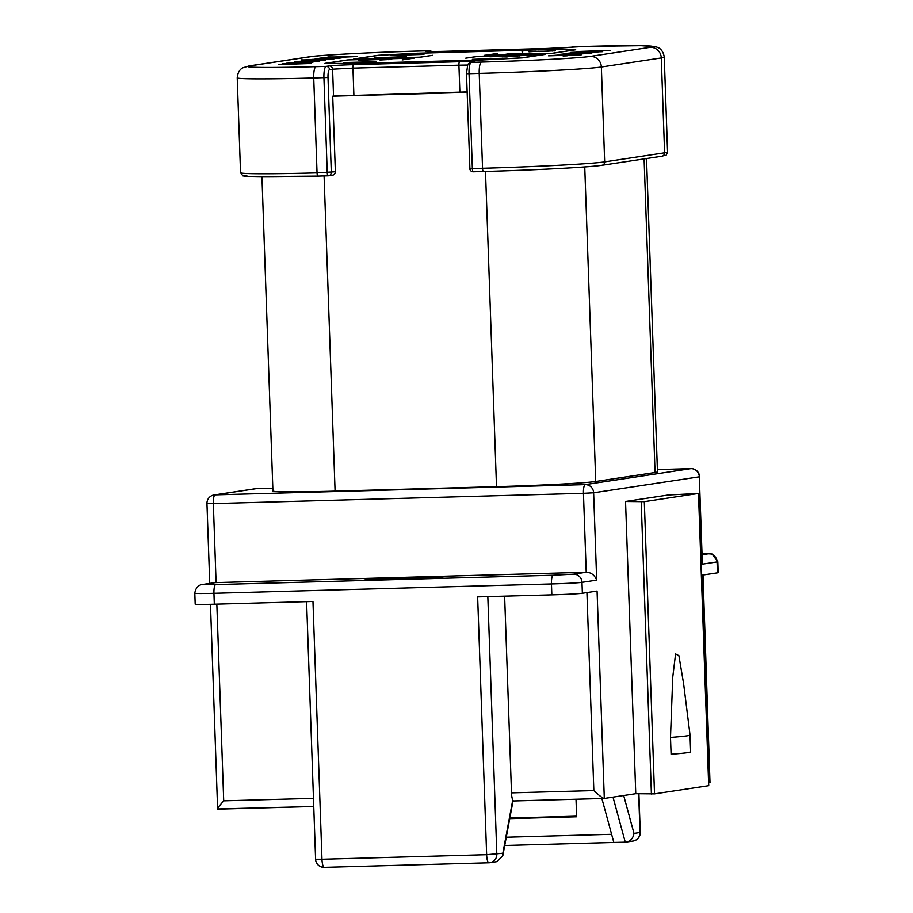 <?xml version="1.0" encoding="UTF-8"?>
<svg xmlns="http://www.w3.org/2000/svg" width="913" height="913" viewBox="0 0 913 913"><rect width="100%" height="100%" fill="white"/><g stroke="black" fill="none" stroke-linecap="round" stroke-linejoin="round"><path stroke-width="1.37" d="M502.835 853.244L502.789 855.88L496.809 861.655L489.927 862.694A8.4 8.149 81.4 0 1 488.969 862.785A8.4 2.031 -91.6 0 1 488.9 862.785A8.4 2.031 -91.6 0 1 486.64 854.694L502.835 853.244L512.547 801.135L513.779 800.952A8.4 2.031 88.4 0 1 513.757 800.952A8.4 2.031 88.4 0 1 511.497 792.849L593.838 790.567L586.922 592.571M504.627 596.166L511.497 792.849M635.756 793.682L654.518 793.865L708.739 785.659L698.536 493.454L668.339 495.006L625.542 501.477L635.756 793.682L604.246 798.441L513.757 800.952M582.368 593.256L581.98 582.346A8.4 8.149 81.4 0 0 573.535 574.174L586.214 572.257C591.019 572.348 594.511 574.973 596.68 580.12L581.98 582.346A25.21 0.73 178 0 1 551.452 583.943A8.4 2.031 -91.6 0 1 553.187 575.236L215.662 584.594A8.4 2.031 88.4 0 0 213.939 593.29A25.21 0.73 178 0 1 194.811 593.256L195.188 604.178A25.21 0.73 -2 0 0 214.315 604.212L312.965 601.473L321.969 859.259L486.64 854.694L477.647 596.908L551.829 594.854A25.21 0.73 -2 0 0 582.368 593.256L597.068 591.042L604.303 798.43C602.911 798.396 599.419 795.771 593.838 790.567M717.447 572.839L717.07 561.917A25.21 0.73 178 0 0 717.812 561.723L718.189 572.634A25.21 0.73 -2 0 1 717.447 572.839L702.748 575.053L709.994 782.452L708.636 782.658M272.827 488.227L256.062 488.683A8.4 8.149 -98.6 0 0 255.092 488.775L214.099 494.972A8.4 8.149 81.4 0 1 215.057 494.88A8.4 2.031 88.4 0 0 213.334 503.588L583.453 493.328A8.4 2.031 -91.6 0 1 585.187 484.62L690.867 468.643A8.4 8.149 -98.6 0 1 699.324 476.814L702.371 564.143L699.324 476.814L593.633 492.792L583.453 493.328L586.214 572.257L214.897 582.631M371.329 578.979L443.067 576.982L435.786 578.089L364.047 580.075L371.329 578.979L371.363 579.869M217.819 809.146L313.752 806.487L217.614 808.964L210.469 604.303M217.876 809.146C216.917 809.089 218.858 806.327 223.708 800.827L313.467 798.339M601.884 798.51L613.821 842.448L625.257 842.174L613 797.117M504.718 845.472L613.821 842.448M506.259 837.221L611.607 834.299M633.108 841.044A8.4 8.4 0 0 0 640.253 832.439L633.999 833.421C632.994 838.785 630.084 841.695 625.257 842.174L633.108 841.044A8.4 8.149 -98.6 0 0 640.002 832.508L638.655 793.739M702.999 575.019L709.994 782.452M261.951 176.939L272.919 491.011A81.953 2.362 -2 0 0 335.082 491.137L496.501 486.663A81.953 2.362 -2 0 0 595.733 481.471L655.055 472.5A81.953 2.362 -2 0 0 657.463 471.85L646.53 158.542M332.72 96.173L333.53 96.048L332.583 69.183L329.547 69.639A7.566 1.826 -91.6 0 0 327.995 77.468L331.305 172.352A3.367 3.264 81.4 0 1 328.543 175.764L332.594 175.159A3.367 3.264 -98.6 0 0 335.356 171.747L332.72 96.173L467.148 92.441M333.53 96.048L467.125 91.905M567.087 55.819L563.07 55.933L567.087 55.819M581.159 54.894L564.166 54.609L548.553 55.807L581.159 54.894M572.223 54.266L591.498 53.399L564.28 53.913L558.653 54.495L572.223 54.266M578.511 53.308L597.798 52.452L570.568 52.965L564.942 53.547L578.511 53.308M602.26 51.231L570.83 52.418L602.283 51.71M570.842 52.612L571.412 52.623M574.722 52.612L574.129 52.326M577.301 51.607L610.398 50.375L576.913 51.539M327.904 56.948L335.756 56.983L320.326 58.101L357.405 56.515L327.915 57.108M337.616 58.466L343.22 57.553L319.596 58.204L337.844 57.998L315.122 58.889L334.375 58.523L311.653 59.402L337.89 58.386M333.736 58.421L334.375 58.717M301.119 59.881L317.073 60.064L333.804 58.98L301.13 60.007M325.29 60.326L299.11 61.308L325.599 60.247M319.345 61.228L294.591 61.924L319.733 61.125M312.691 62.232L286.534 63.202L313.022 62.141M297.193 63.054L282.094 63.807L297.193 63.18M306.779 63.123L306.015 63.214M278.739 64.378L311.344 63.476L278.739 64.503M423.94 54.415L390.559 55.419L423.94 54.415M406.274 56.606L374.844 57.793L406.296 57.074M374.855 57.976L375.426 57.998M378.724 57.987L378.13 57.702M379.956 59.996L391.711 59.356L384.236 59.219L358.353 60.281L383.266 59.379L388.402 59.448L379.956 59.996M391.711 59.356L390.718 59.471M358.364 60.441L358.969 60.463M387.637 59.322L388.413 59.63M375.882 61.673L343.448 62.552L375.882 61.673M506.715 58.17L472.352 59.322L507.114 58.067M502.47 58.135L503.428 58.455M489.961 56.766L523.058 55.533L489.562 56.697M507.594 54.472L538.088 53.353L508.986 53.787L503.748 54.575L507.594 54.472M535.988 51.493L555.355 50.82L535.988 51.493M555.355 50.82L554.453 50.923M522.042 51.904L522.772 51.927M574.517 49.964L550.448 53.536L485.191 55.316L497.14 53.513L484.175 55.362L551.03 53.513L575.726 49.781L551.829 49.473L418.131 53.239M574.505 49.861L550.003 49.542L419.558 53.159L378.849 55.282L354.758 58.934L419.98 57.142L432.739 55.294L420.585 57.131L353.742 58.98L378.439 55.248L418.131 53.171M348.892 63.648L482.589 59.938L522.282 57.861L544.958 54.438L478.104 56.286L465.756 58.158L478.72 56.298L543.943 54.483L521.871 57.827L481.162 59.95L350.718 63.568L326.203 63.248L348.275 59.904L413.498 58.101L402.165 59.916L414.513 58.044L347.659 59.904L324.982 63.328L348.892 63.648M565.124 55.214L553.472 55.533L563.195 54.769L567.144 54.712L565.136 55.339M567.144 54.712L567.235 55.282M573.238 54.107L588.212 53.49L573.25 54.232M579.538 53.159L594.5 52.543L579.538 53.285M364.401 61.993L349.702 62.404L364.413 62.426M510.344 56.252L519.839 55.784L510.356 56.378M505.734 56.515L504.923 56.195M518.881 55.67L519.851 55.967M529.004 51.71L535.577 51.368L529.004 51.836M543.737 51.345L552.068 50.911L543.749 51.47M539.537 51.573L538.818 51.276M551.406 50.774L552.08 51.105M597.718 51.094L607.191 50.626L597.718 51.219M593.085 51.356L592.275 51.048M606.232 50.512L607.202 50.808M338.963 56.937L353.434 56.697L338.963 56.937M320.954 59.448L310.466 59.927L320.954 59.448M311.584 60.19L310.466 59.927M310.922 61.251L316.035 61.319L310.922 61.251M315.339 61.194L316.046 61.502M296.166 63.202L285.381 63.716L296.166 63.202M302.465 63.088L303.481 63.408M286.431 64.001L285.381 63.716M576.594 816.176L509.831 818.025M576.012 799.217L576.617 816.781L509.728 818.63M698.536 493.454L644.316 501.659L625.542 501.477M670.496 737.419L672.744 677.138L675.574 653.925L678.895 655.682L683.597 683.62L690.034 735.011A100.864 2.91 178 0 1 690.034 735.022A100.864 2.91 178 0 1 670.496 737.419L671.089 754.218A100.864 2.91 -2 0 0 690.627 751.81L690.034 735.022M488.843 862.785L324.286 867.35A8.4 2.031 88.4 0 1 324.218 867.35A8.4 2.031 88.4 0 1 321.969 859.259L315.59 859.236A8.4 8.4 0 0 0 324.218 867.35L488.9 862.785A8.4 8.4 0 0 0 489.927 862.694A8.4 8.149 81.4 0 0 496.82 854.157L487.827 596.634M717.812 561.723L712.049 554.008L702.245 553.461L708.625 553.746A8.4 8.149 -98.6 0 1 717.07 561.917L702.371 564.143M256.062 488.683L215.057 494.88L585.187 484.62A8.4 8.149 81.4 0 1 593.633 492.792L596.68 580.12M214.099 494.972A8.4 8.4 0 0 0 206.954 503.577L213.334 503.588L216.084 582.517L203.416 584.434L215.662 584.594M573.535 574.174L553.187 575.236M551.829 594.854L551.452 583.943L213.939 593.29L214.315 604.212M216.838 604.144L223.708 800.827M215.137 582.597L202.446 584.514A8.4 8.149 81.4 0 1 203.416 584.434M604.166 798.441L513.814 800.941M633.999 833.421L623.682 795.508M702.291 554.705L708.625 553.746M699.563 476.746A8.4 8.4 0 0 0 690.936 468.643A8.4 2.031 -91.6 0 0 690.867 468.643L657.394 469.579L690.936 468.643A8.4 2.031 -91.6 0 1 691.004 468.643M483.422 171.496L473.276 171.781A3.367 0.81 88.4 0 0 473.276 171.781A3.367 0.81 88.4 0 1 472.352 168.54L482.543 168.266A100.864 2.91 -2 0 0 604.668 161.875L664.596 152.813A100.864 2.91 -2 0 0 667.563 152.014C665.44 156.922 667.152 154.525 661.834 156.237A3.367 3.264 -98.6 0 0 664.596 152.813L661.286 57.93L601.359 66.991L604.668 161.875A3.367 3.264 81.4 0 1 601.907 165.287C590.243 167.205 533.82 170.138 483.445 171.496A3.367 0.81 -91.6 0 1 482.543 168.266L479.222 73.382L469.042 73.668L472.352 168.54L469.796 168.54A3.367 3.367 0 0 0 473.254 171.781L483.445 171.496A3.367 0.81 -91.6 0 0 483.468 171.496A97.497 2.807 -2 0 0 601.519 165.321M496.501 486.663L485.499 171.439M324.081 175.924L335.082 491.137M246.887 175.159A97.497 2.807 -2 0 0 317.918 176.083M328.109 175.81L317.975 176.083A3.367 0.81 88.4 0 0 317.975 176.083L250.333 176.723L242.892 175.889L240.541 172.694A100.864 2.91 -2 0 0 317.039 172.854L335.356 171.747M469.898 168.517L466.486 73.656L469.042 73.668A10.922 2.648 88.4 0 1 471.291 62.346L481.482 62.061A89.942 2.591 178 0 0 590.369 56.378L650.307 47.316A89.942 2.591 178 0 0 584.731 46.46L571.504 47.202A20.177 0.582 -2 0 1 547.081 48.48L441.105 51.413A20.177 0.582 -2 0 1 426.394 51.219L429.43 50.763A10.922 2.648 -91.6 0 1 429.509 50.751A10.922 2.648 -91.6 0 1 429.624 50.763M459.867 92.053L458.919 65.177L352.943 68.121L353.879 94.986M353.639 64.64A3.367 0.81 88.4 0 0 352.943 68.121L332.583 69.183A3.367 3.264 -98.6 0 0 329.205 65.907A20.177 0.582 -2 0 1 353.639 64.64L459.616 61.696A20.177 0.582 -2 0 1 474.326 61.89L471.291 62.346A3.367 3.264 81.4 0 0 470.903 62.381C468.437 63.568 467.365 64.435 467.684 64.96L466.486 73.656M329.547 69.639A3.367 3.264 81.4 0 0 326.169 66.375L315.978 66.649A10.922 2.648 88.4 0 0 313.73 77.97L317.039 172.854A3.367 0.81 88.4 0 0 317.952 176.083L328.144 175.81A3.367 3.367 0 0 0 328.543 175.764A3.367 3.264 81.4 0 1 328.166 175.81A3.367 0.81 -91.6 0 1 328.144 175.81A3.367 0.81 -91.6 0 1 327.231 172.568L323.921 77.685A10.922 2.648 -91.6 0 1 326.169 66.375L329.205 65.907M431.666 51.585A3.367 3.264 -98.6 0 0 429.43 50.763L419.238 51.048A10.922 2.648 88.4 0 1 419.318 51.037C371.043 52.269 315.521 55.419 309.096 56.846L249.158 65.907A10.922 10.602 81.4 0 1 250.413 65.793A89.942 2.591 178 0 0 315.978 66.649M419.398 51.037A10.922 2.648 88.4 0 0 419.318 51.037L429.509 50.751L432.009 51.585M419.238 51.048A89.942 2.591 178 0 0 310.34 56.732L250.413 65.793M547.081 48.48A3.367 0.81 -91.6 0 1 547.104 48.469L441.127 51.413A3.367 0.81 88.4 0 0 441.127 51.413A3.367 0.81 88.4 0 0 441.105 51.413M574.699 46.734A10.922 2.648 88.4 0 0 574.619 46.734A10.922 2.648 88.4 0 0 574.539 46.734A3.367 3.264 -98.6 0 0 574.163 46.768L571.127 47.236A3.367 3.264 81.4 0 1 571.504 47.202M547.104 48.469A3.367 0.81 -91.6 0 1 547.127 48.469L571.127 47.236M584.731 46.46A10.922 2.648 -91.6 0 1 584.811 46.449L574.163 46.768M667.563 152.014L664.253 57.131A100.864 2.91 178 0 1 661.286 57.93A10.922 10.602 -98.6 0 0 650.307 47.316M590.369 56.378A10.922 10.602 81.4 0 1 601.359 66.991A100.864 2.91 178 0 1 479.222 73.382A10.922 2.648 -91.6 0 1 481.482 62.061M474.326 61.89A3.367 3.264 -98.6 0 0 473.938 61.924L470.903 62.381M467.65 65.028L458.919 65.177A3.367 0.81 -91.6 0 1 459.616 61.696M327.995 77.468L313.73 77.97A100.864 2.91 178 0 1 237.22 77.81L240.541 172.694M310.34 56.732A10.922 10.602 -98.6 0 0 309.096 56.846M584.742 166.931L595.733 481.471M655.055 472.5L644.099 158.919M651.403 793.979L641.2 501.773M644.316 501.659L654.518 793.865M708.693 785.671L698.491 493.465M202.446 584.514C203.531 584.24 195.987 584.274 194.811 593.256M502.789 855.88L513.003 801.066M640.253 832.439L638.906 793.739M661.834 156.237L601.907 165.287M441.127 51.413L426.816 51.527M664.253 57.131C663.078 49.108 657.782 47.43 657.965 47.533L655.443 46.643L640.869 45.696L584.811 46.449M249.158 65.907L242.824 67.813C242.995 67.699 237.837 69.742 237.22 77.81M206.954 503.577L209.739 583.418M315.59 859.236L306.597 601.656"/></g></svg>
